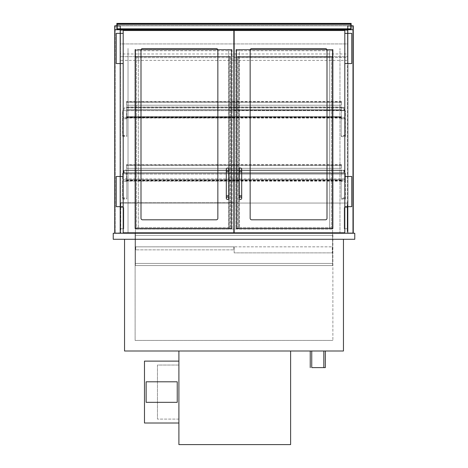 <?xml version="1.0" encoding="UTF-8"?>
<svg xmlns="http://www.w3.org/2000/svg" width="468" height="468" viewBox="0 0 468 468"><rect width="100%" height="100%" fill="white"/><g stroke="black" fill="none" stroke-linecap="round" stroke-linejoin="round"><path stroke-width="0.35" stroke-dasharray="2.34 1.75" d="M234.152 246.835L234.152 252.872L332.28 252.872L234.152 252.872L234.152 246.835L332.28 246.835L332.28 252.872L332.28 246.835L234.152 246.835M128.021 232.795L128.021 48.461L128.021 233.245L114.736 233.245L114.736 29.741L353.264 29.741L353.264 233.245L339.979 233.245L339.979 48.461L339.979 232.795M234.152 48.461L233.848 48.461M116.848 25.816L120.475 25.816L114.736 25.816L114.736 233.245L128.021 233.245M339.979 233.245L353.264 233.245L347.525 233.245L347.525 25.816L347.525 233.245L353.264 233.245L353.264 25.816L347.525 25.816L347.525 30.648L120.475 30.648L120.475 60.384L120.475 30.648L347.525 30.648L347.525 53.978L120.475 53.978M311.746 367.608L325.336 367.608M311.746 351L323.827 351L311.746 351M310.237 351L325.336 351L310.237 351M354.773 239.283L113.227 239.283L113.227 233.245L354.773 233.245L354.773 239.283M343.454 239.283L124.546 239.283L343.454 239.283L343.454 351L124.546 351L124.546 239.283M332.883 233.245L135.117 233.245L332.883 233.245L332.883 340.435L332.883 233.245M135.117 233.245L135.117 340.435L332.883 340.435L135.117 340.435L135.117 233.245M332.584 233.245L332.584 263.437L332.584 229.016L135.416 229.016L135.416 263.437L332.584 263.437L135.416 263.437L135.416 233.245M332.584 232.795L332.584 229.016L234.152 229.016M135.416 232.795L135.416 229.016L233.848 229.016M233.848 246.835L233.848 249.853L135.72 249.853L233.848 249.853L233.848 246.835L135.72 246.835L135.72 249.853L135.72 246.835L233.848 246.835M332.584 235.357L332.584 265.555L135.416 265.555L332.584 265.555L332.584 235.357L135.416 235.357L135.416 265.555L135.416 235.357L332.584 235.357M126.81 180.706L126.81 181.315L122.587 181.315L122.587 180.706L126.81 180.706L126.81 173.16L126.81 199.128L126.81 181.315L122.587 181.315L122.587 198.379L126.81 198.379M122.587 180.706L122.587 198.379M345.413 180.706L345.413 173.16L122.587 173.16L126.81 173.16L122.587 173.16L122.587 174.067L122.587 173.16L345.413 173.16L345.413 199.128L345.413 198.379L341.19 198.379L341.19 180.706L345.413 180.706L345.413 181.315L341.19 181.315L345.413 181.315L345.413 198.379M341.19 180.706L341.19 198.379M345.413 173.16L341.19 173.16L345.413 173.16L345.413 174.067L345.413 173.16M233.848 178.899L122.587 178.899L122.587 174.067L233.848 174.067M234.152 174.067L345.413 174.067L345.413 179.8L345.413 178.899L234.152 178.899M122.587 178.899L122.587 174.067L345.413 174.067L345.413 178.899L122.587 178.899M122.587 179.8L233.848 179.8L122.587 179.8M234.152 179.8L345.413 179.8L234.152 179.8M124.096 170.44L124.096 172.856L126.512 172.856L126.512 173.16L123.792 173.16L123.792 170.141L126.512 170.141L126.512 170.44L124.096 170.44L124.096 172.856L126.512 172.856L126.512 173.16L123.792 173.16L123.792 170.141L126.512 170.141L126.512 170.44L124.096 170.44L124.096 172.856L124.096 170.44L343.904 170.44L341.488 170.44L341.488 170.141L344.208 170.141L344.208 173.16L341.488 173.16L341.488 172.856L343.904 172.856L343.904 170.44L341.488 170.44L341.488 170.141L344.208 170.141L344.208 173.16L341.488 173.16L341.488 172.856L343.904 172.856L343.904 170.44L343.904 172.856L124.096 172.856L343.904 172.856L343.904 170.44L124.096 170.44M116.848 29.741L351.152 29.741L351.152 23.4L116.848 23.4L116.848 29.741L351.152 29.741M350.55 29.285L350.55 23.85L117.45 23.85L117.45 29.285L350.55 29.285L350.55 23.85L117.45 23.85L117.45 29.285L350.55 29.285M178.899 351L178.899 444.6L290.61 444.6L290.61 351L178.899 351L290.61 351M178.899 365.04L157.459 365.04L157.459 419.088L157.459 365.04L178.899 365.04L178.899 419.088L178.899 365.04M178.899 419.088L157.459 419.088L178.899 419.088M142.512 219.808L216.339 219.808A1.509 1.509 0 0 0 217.848 218.299A1.509 1.509 0 0 1 216.339 219.808L142.512 219.808A1.509 1.509 0 0 1 141.003 218.299L141.003 50.123A1.509 1.509 0 0 1 142.512 48.613L216.339 48.613A1.509 1.509 0 0 1 217.848 50.123L217.848 218.299A1.509 1.509 0 0 1 216.339 219.808L142.512 219.808A1.509 1.509 0 0 1 141.003 218.299L141.003 50.123A1.509 1.509 0 0 1 142.512 48.613L216.339 48.613A1.509 1.509 0 0 1 217.848 50.123L217.848 218.299L217.848 50.123M123.189 232.795L233.848 232.795L233.848 30.496L123.189 30.496L123.189 232.795M325.488 219.808L251.661 219.808A1.509 1.509 0 0 1 250.152 218.299A1.509 1.509 0 0 0 251.661 219.808L325.488 219.808A1.509 1.509 0 0 0 326.997 218.299L326.997 50.123A1.509 1.509 0 0 0 325.488 48.613L251.661 48.613A1.509 1.509 0 0 0 250.152 50.123L250.152 218.299A1.509 1.509 0 0 0 251.661 219.808L325.488 219.808A1.509 1.509 0 0 0 326.997 218.299L326.997 50.123A1.509 1.509 0 0 0 325.488 48.613L251.661 48.613A1.509 1.509 0 0 0 250.152 50.123L250.152 218.299L250.152 50.123M344.811 232.795L234.152 232.795L234.152 30.496L344.811 30.496L344.811 232.795M116.245 63.56L123.189 63.56L123.189 33.363L116.245 33.363L116.245 63.56M123.189 63.56L123.189 33.363M123.189 206.675L123.189 176.483L116.245 176.483L116.245 206.675L123.189 206.675L123.189 176.483M351.755 63.56L344.811 63.56L344.811 33.363L351.755 33.363L351.755 63.56M344.811 63.56L344.811 33.363M344.811 206.675L344.811 176.483L351.755 176.483L351.755 206.675L344.811 206.675L344.811 176.483M216.339 48.613L142.512 48.613A1.509 1.509 0 0 0 141.003 50.123L141.003 218.299M251.661 48.613L325.488 48.613A1.509 1.509 0 0 1 326.997 50.123L326.997 218.299M226.301 198.221A1.205 1.205 0 0 1 228.115 197.174A1.205 1.205 0 0 1 228.115 199.269A1.205 1.205 0 0 1 226.301 198.221M226.301 169.235A1.205 1.205 0 0 1 228.115 168.188A1.205 1.205 0 0 1 228.115 170.282A1.205 1.205 0 0 1 226.301 169.235M241.699 198.221A1.205 1.205 0 0 0 239.885 197.174A1.205 1.205 0 0 0 239.885 199.269A1.205 1.205 0 0 0 241.699 198.221M241.699 169.235A1.205 1.205 0 0 0 239.885 168.188A1.205 1.205 0 0 0 239.885 170.282A1.205 1.205 0 0 0 241.699 169.235M120.171 232.941L115.04 232.941L120.171 232.941L120.171 26.12L115.04 26.12L115.04 232.941L115.04 26.12L120.171 26.12L120.171 232.941M115.04 229.32L115.04 29.741L115.04 229.32L114.736 229.32L115.04 229.32M120.171 29.741L120.171 229.32L120.171 29.741L120.475 29.741L120.475 229.32L120.475 29.741L120.171 29.741M114.736 29.741L115.04 29.741L114.736 29.741L114.736 233.245L120.475 233.245L120.475 25.816L120.475 233.245L114.736 233.245M120.171 229.32L120.475 229.32L120.171 229.32M347.829 26.12L352.96 26.12L347.829 26.12L347.829 232.941L352.96 232.941L352.96 26.12L352.96 232.941L347.829 232.941L347.829 26.12M352.96 29.741L352.96 229.32L352.96 29.741L353.264 29.741L352.96 29.741M347.829 229.32L347.829 29.741L347.829 229.32L347.525 229.32L347.525 29.741L347.525 229.32L347.829 229.32M353.264 229.32L352.96 229.32L353.264 229.32L353.264 29.741L353.264 229.32M347.829 29.741L347.525 29.741L347.829 29.741M351.152 25.816L120.475 25.816L120.475 30.648L347.525 30.648L120.475 30.648L120.475 43.933L347.525 43.933L347.525 25.816L120.475 25.816L120.475 43.933L347.525 43.933L347.525 30.648L347.525 57.517L234.152 57.517M353.264 29.741L353.264 233.245M115.186 26.12L120.019 26.12L115.186 26.12L115.186 232.941L115.186 26.12M120.019 232.941L120.019 26.12L120.019 232.941L115.186 232.941L120.019 232.941M352.813 26.12L347.981 26.12L352.813 26.12L352.813 232.941L347.981 232.941L352.813 232.941L352.813 26.12M347.981 232.941L347.981 26.12L347.981 232.941M234.152 206.072L233.848 206.072M120.773 203.054L347.227 203.054L347.227 206.072L347.227 203.054L120.773 203.054L347.227 203.054L347.227 233.245L120.773 233.245L347.227 233.245L347.227 203.054L120.773 203.054L120.773 233.245L120.773 203.054M233.848 202.749L120.773 202.749L120.773 206.072L120.773 202.749L234.152 202.749M347.227 202.749L347.227 206.072L347.227 202.749M123.792 228.717L123.792 207.581L120.773 207.581L120.773 228.717L123.792 228.717L120.773 228.717L120.773 207.581L123.792 207.581L123.792 228.717L123.792 207.581L120.475 207.581L123.792 207.581L123.792 228.717L120.475 228.717L123.792 228.717M120.475 207.581L120.475 228.717L120.475 207.581M344.208 207.581L344.208 228.717L347.227 228.717L344.208 228.717L344.208 207.581L347.525 207.581L344.208 207.581L344.208 228.717L347.525 228.717L344.208 228.717L344.208 207.581M347.227 207.581L347.227 228.717L347.227 207.581M347.525 207.581L347.525 228.717L347.525 207.581M117.45 25.664L350.55 25.664L117.45 25.664L117.45 23.85L350.55 23.85L350.55 25.664L350.55 23.85L117.45 23.85L117.45 25.664M347.525 53.978L347.525 60.384L347.525 56.675L120.475 56.675L347.525 56.675L347.525 57.517L233.848 57.517M347.525 60.384L234.152 60.384M233.848 60.384L120.475 60.384M231.736 49.52L231.736 228.717L232.04 228.717L232.04 49.52L231.736 49.52L231.736 228.717L135.27 228.717L135.27 49.52L134.965 49.52L134.965 228.717L135.27 228.717L135.27 49.52L231.736 49.52L228.636 49.52L228.636 228.717L231.736 228.717L135.27 228.717L138.364 228.717L138.364 49.52L134.965 49.52L134.965 228.717L138.364 228.717L138.364 49.52L231.736 49.52L231.736 228.717L231.736 49.52M228.636 228.717L232.04 228.717L232.04 49.52L228.636 49.52L228.636 228.717M332.73 49.52L332.73 228.717L332.73 49.52L333.035 49.52L333.035 228.717L329.636 228.717L329.636 49.52L332.73 49.52L332.713 228.717L236.264 228.717L236.264 49.52L236.264 228.717L235.96 228.717L235.96 49.52L239.364 49.52L239.364 228.717L235.96 228.717L235.96 49.52L239.364 49.52L239.364 228.717L236.264 228.717L236.264 49.52L332.713 49.52L332.713 228.717L236.264 228.717L236.264 49.52L332.713 49.52M333.035 49.52L333.035 228.717L329.636 228.717L329.636 49.52L333.035 49.52M135.568 50.725L135.568 49.819L231.432 49.819L231.432 228.413L135.568 228.413L135.568 50.725L231.432 50.725M231.432 49.819L231.432 228.413L135.568 228.413L135.568 49.819L231.432 49.819M135.27 50.725L135.27 228.717L135.27 50.725L231.736 50.725M230.016 56.763L229.109 57.669L230.314 56.464L230.314 228.717L229.109 227.506L229.109 57.669L136.475 57.669L136.475 227.506L229.109 227.506L229.109 57.669L136.475 57.669L136.475 227.506L229.109 227.506L230.016 228.413L135.568 228.413L135.568 56.763L230.016 56.763L230.016 228.413L135.568 228.413L135.568 56.763L230.016 56.763L230.016 228.413M135.568 56.763L136.475 57.669L135.27 56.464L230.314 56.464L230.314 228.717L135.27 228.717L136.475 227.506L135.568 228.413M230.314 228.717L135.27 228.717L135.27 56.464L230.314 56.464M135.27 228.717L135.27 56.464M236.568 50.725L236.568 49.819L332.415 49.819L332.415 228.413L236.568 228.413L236.568 50.725L332.415 50.725M332.415 49.819L332.415 228.413L236.568 228.413L236.568 49.819L332.415 49.819M332.415 56.763L331.508 57.669L332.713 56.464L332.713 228.717L331.508 227.506L331.508 57.669L238.873 57.669L238.873 227.506L331.508 227.506L331.508 57.669L238.873 57.669L238.873 227.506L331.508 227.506L332.415 228.413L237.966 228.413L237.966 56.763L332.415 56.763L332.415 228.413L237.966 228.413L237.966 56.763L332.415 56.763L332.415 228.413M237.966 56.763L238.873 57.669L237.662 56.464L332.713 56.464L332.713 228.717L237.662 228.717L238.873 227.506L237.966 228.413M332.713 228.717L237.662 228.717L237.662 56.464L332.713 56.464M237.662 228.717L237.662 56.464M144.477 423.013L178.899 423.013L178.899 361.115L144.477 361.115L144.477 423.013M178.899 423.013L178.899 361.115M146.139 402.328L177.237 402.328L177.237 381.8L146.139 381.8L146.139 402.328M234.152 165.309L341.488 165.309L341.488 168.328L341.488 165.005L341.488 173.16L341.488 164.707L341.488 165.309L126.512 165.309L126.512 164.707L126.512 173.16L126.512 165.005L126.512 168.328L126.512 165.309L233.848 165.309M234.152 170.141L341.488 170.141L341.488 181.145L341.488 170.147L126.512 170.141L126.512 180.993L126.512 170.147L233.848 170.141M233.848 173.16L234.152 173.16M341.488 172.856L126.512 172.856L341.488 172.856M341.488 170.44L126.512 170.44L341.488 170.44M341.488 168.328L126.512 168.328L341.488 168.328M234.152 102.205L341.488 102.205L341.488 105.224L341.488 101.901L341.488 110.056L341.488 101.603L341.488 102.205L126.512 102.205L126.512 101.603L126.512 110.056L126.512 101.901L126.512 105.224L126.512 102.205L233.848 102.205M234.152 107.037L233.848 107.037M233.848 110.056L234.152 110.056M341.488 107.219L341.488 118.041L341.488 109.752L126.512 109.752L126.512 117.889L126.512 109.752L341.488 109.752L126.512 109.752L341.488 109.752L341.488 107.336L126.512 107.336L341.488 107.213L126.512 107.131L126.512 118.041L126.512 107.207L341.488 107.207L126.512 107.219M341.488 105.224L126.512 105.224L341.488 105.224M341.488 170.147L126.512 170.147M341.488 170.223L126.512 170.223L126.512 181.145L126.512 170.235L341.488 170.235M341.488 170.323L126.512 170.311M341.488 173.008L126.512 173.008L341.488 173.008M126.512 179.946L341.488 179.946L126.512 179.946M341.488 107.043L126.512 107.043M341.488 107.113L126.512 107.113M341.488 109.904L126.512 109.904L341.488 109.904M126.512 116.842L341.488 116.842L126.512 116.842M341.488 107.131L126.512 107.131M126.512 116.971L341.488 116.977L126.512 116.971M233.848 117.889L234.152 117.889M233.848 110.36L343.904 110.36L343.904 107.944L124.096 107.944L124.096 110.36L124.096 107.944L343.904 107.944L343.904 110.36L234.152 110.36M341.488 110.659L341.488 110.36L343.904 110.36L343.904 107.944L341.488 107.944L341.488 107.64L344.208 107.64L344.208 110.659L341.488 110.659L341.488 110.36L343.904 110.36L343.904 107.944L341.488 107.944L341.488 107.64L344.208 107.64L344.208 110.659L341.488 110.659M126.81 118.205L126.81 118.813L122.587 118.813L122.587 118.205L126.81 118.205L126.81 110.659L126.81 136.627L126.81 118.813L122.587 118.813L122.587 135.878L126.81 135.878M122.587 118.205L122.587 135.878M233.848 117.304L122.587 117.304L122.587 110.659L233.848 110.659M345.413 135.878L345.413 118.813L341.19 118.813L341.19 118.205L345.413 118.205L345.413 118.813L341.19 118.813L341.19 136.627L345.413 136.627L345.413 135.878L341.19 135.878M341.19 118.205L341.19 136.627M345.413 118.205L345.413 136.627M234.152 110.659L345.413 110.659L341.19 110.659L345.413 110.659L345.413 117.304L234.152 117.304M345.413 117.304L122.587 117.304L122.587 110.659L345.413 110.659L345.413 117.304M122.587 197.917L126.81 197.917M345.413 197.917L341.19 197.917M226.301 195.805L228.717 195.805M226.301 171.651L228.717 171.651M241.699 195.805L239.283 195.805M241.699 171.651L239.283 171.651M332.713 50.725L236.264 50.725M341.488 165.309L126.512 165.309L341.488 165.309M341.488 102.205L126.512 102.205L341.488 102.205M341.488 180.917L126.512 180.917M233.848 180.993L234.152 180.993M341.488 181.104L234.152 181.104M233.848 181.104L126.512 181.104M341.488 180.73L126.512 180.73M341.488 179.782L126.512 179.782M341.488 179.858L126.512 179.858M341.488 180.081L126.512 180.081M341.488 180.075L126.512 180.075M341.488 180.595L126.512 180.595M341.488 180.976L126.512 180.976M341.488 117.813L126.512 117.813M341.488 118L234.152 118M233.848 118L126.512 118M341.488 117.626L126.512 117.626M341.488 116.678L126.512 116.678M341.488 116.754L126.512 116.754L341.488 116.778M341.488 117.491L126.512 117.491M122.587 135.416L126.81 135.416M345.413 135.416L341.19 135.416M122.587 199.128L126.81 199.128M341.19 199.128L345.413 199.128M341.488 164.707L234.152 164.707M233.848 164.707L126.512 164.707M341.488 165.005L126.512 165.005M341.488 101.603L234.152 101.603M233.848 101.603L126.512 101.603M341.488 101.901L126.512 101.901M341.488 181.145L234.152 181.145M233.848 181.145L126.512 181.145M341.488 179.882L126.512 179.882M341.488 180.004L126.512 180.004M341.488 180.157L126.512 180.157M341.488 180.034L126.512 180.034M341.488 118.041L234.152 118.041M233.848 118.041L126.512 118.041M341.488 116.901L126.512 116.901M341.488 117.053L126.512 117.053M341.488 116.93L126.512 116.93M341.488 117.889L126.512 117.889M122.587 136.627L126.81 136.627"/><path stroke-width="0.7" d="M128.021 233.245L128.021 232.795M353.264 233.245L353.264 29.741L114.736 29.741L114.736 233.245M339.979 232.795L339.979 233.245M233.848 48.461L234.152 48.461M325.336 351L325.336 367.608L311.746 367.608L311.746 351M310.237 367.608L310.237 351M113.227 239.283L354.773 239.283L354.773 233.245L113.227 233.245L113.227 239.283M343.454 239.283L343.454 351L124.546 351L124.546 239.283M332.584 233.245L332.584 232.795M233.848 229.016L234.152 229.016M135.416 233.245L135.416 232.795M233.848 179.8L234.152 179.8L233.848 179.8M351.152 29.741L351.152 23.4L116.848 23.4L116.848 24.307L351.152 24.307M351.152 28.835L116.848 28.835L116.848 29.741M116.848 28.835L116.848 24.307M178.899 351L178.899 444.6L290.61 444.6L290.61 351M217.848 218.299A1.509 1.509 0 0 1 216.339 219.808L142.512 219.808A1.509 1.509 0 0 1 141.003 218.299L141.003 50.123A1.509 1.509 0 0 1 142.512 48.613L216.339 48.613A1.509 1.509 0 0 1 217.848 50.123L217.848 218.299M123.189 232.795L233.848 232.795L233.848 30.496L123.189 30.496L123.189 232.795M250.152 218.299A1.509 1.509 0 0 0 251.661 219.808L325.488 219.808A1.509 1.509 0 0 0 326.997 218.299L326.997 50.123A1.509 1.509 0 0 0 325.488 48.613L251.661 48.613A1.509 1.509 0 0 0 250.152 50.123L250.152 218.299M344.811 232.795L234.152 232.795L234.152 30.496L344.811 30.496L344.811 232.795M123.189 33.363L116.245 33.363L116.245 63.56L123.189 63.56M123.189 176.483L116.245 176.483L116.245 206.675L123.189 206.675M344.811 33.363L351.755 33.363L351.755 63.56L344.811 63.56M344.811 176.483L351.755 176.483L351.755 206.675L344.811 206.675M217.848 50.123A1.509 1.509 0 0 0 216.339 48.613M141.003 218.299A1.509 1.509 0 0 0 142.512 219.808M250.152 50.123A1.509 1.509 0 0 1 251.661 48.613M326.997 218.299A1.509 1.509 0 0 1 325.488 219.808M226.301 198.221A1.205 1.205 0 0 1 227.506 197.01A1.205 1.205 0 0 1 228.717 198.221A1.205 1.205 0 0 1 227.506 199.426A1.205 1.205 0 0 1 226.301 198.221L226.301 169.235A1.205 1.205 0 0 0 227.506 170.44A1.205 1.205 0 0 0 228.717 169.235A1.205 1.205 0 0 0 227.506 168.03A1.205 1.205 0 0 0 226.301 169.235M240.494 197.01A1.205 1.205 0 0 0 239.283 198.221A1.205 1.205 0 0 0 240.494 199.426A1.205 1.205 0 0 0 241.699 198.221A1.205 1.205 0 0 0 240.494 197.01M239.283 198.221L239.283 195.805L241.699 195.805L241.699 169.235A1.205 1.205 0 0 1 240.494 170.44A1.205 1.205 0 0 1 239.283 169.235A1.205 1.205 0 0 1 240.494 168.03A1.205 1.205 0 0 1 241.699 169.235M114.736 29.741L114.736 25.816L116.848 25.816M353.264 29.741L353.264 25.816L351.152 25.816M233.848 206.072L234.152 206.072M234.152 202.749L233.848 202.749M234.152 60.384L233.848 60.384M234.152 57.517L233.848 57.517M178.899 361.115L144.477 361.115L144.477 423.013L178.899 423.013M146.139 402.328L177.237 402.328L177.237 381.8L146.139 381.8L146.139 402.328M234.152 170.141L233.848 170.141M234.152 173.16L233.848 173.16M234.152 107.037L233.848 107.037M234.152 110.056L233.848 110.056M234.152 110.36L233.848 110.36M234.152 117.304L233.848 117.304M233.848 110.659L234.152 110.659M233.848 174.067L234.152 174.067M234.152 178.899L233.848 178.899M226.301 171.651L228.717 171.651L228.717 195.805L226.301 195.805M239.283 195.805L239.283 171.651L241.699 171.651M234.152 165.309L233.848 165.309M234.152 102.205L233.848 102.205M234.152 180.993L233.848 180.993M234.152 181.104L233.848 181.104M234.152 117.889L233.848 117.889M234.152 118L233.848 118M323.827 351L323.827 367.608M228.717 195.805L228.717 198.221M228.717 171.651L228.717 169.235M241.699 195.805L241.699 198.221M239.283 171.651L239.283 169.235M234.152 164.707L233.848 164.707M234.152 101.603L233.848 101.603M234.152 181.145L233.848 181.145M234.152 118.041L233.848 118.041"/></g></svg>
